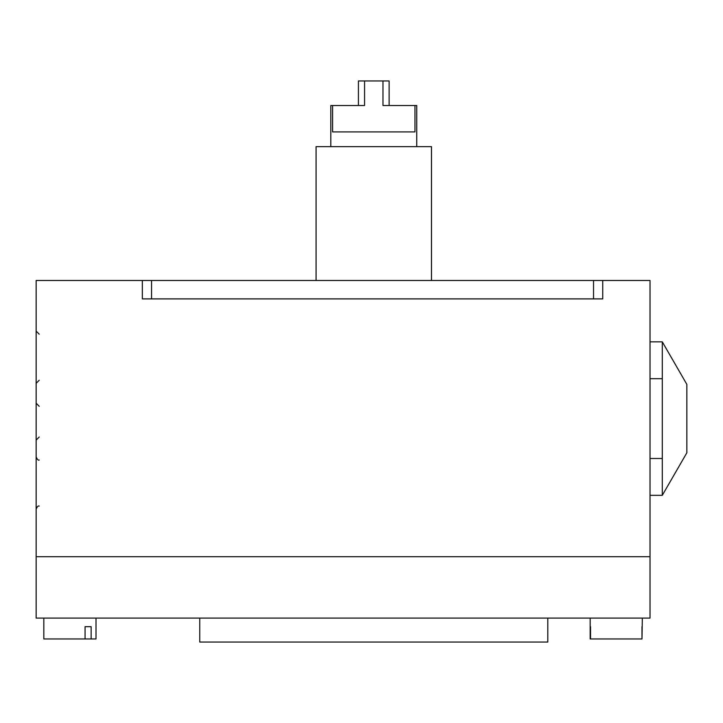 <?xml version="1.0" encoding="UTF-8"?>
<svg xmlns="http://www.w3.org/2000/svg" width="723" height="723" viewBox="0 0 723 723"><rect width="100%" height="100%" fill="white"/><g stroke="black" fill="none" stroke-linecap="round" stroke-linejoin="round"><path stroke-width="1.08" d="M96.005 618.093L96.005 638.969L91.143 638.969L91.143 626.687L85.07 626.687L85.07 638.969L43.823 638.969L43.823 618.093M85.07 638.969L91.143 638.969M85.07 626.687L91.143 626.687M641.988 626.687L641.988 638.969L590.167 638.969L590.167 618.093M641.988 638.969L642.34 618.093M590.519 626.687L590.519 638.969M547.808 618.093L547.808 642.042L199.747 642.042L199.747 618.093M142.35 280.47L142.35 298.888L602.747 298.888L602.747 280.47L650.022 280.47L650.022 618.093L36.15 618.093L36.15 556.71L650.022 556.71L36.15 556.71L36.15 280.47L151.559 280.47L151.559 298.888M358.427 105.513L358.427 80.958L389.128 80.958L389.128 105.513M330.809 146.642L330.809 105.513L332.598 105.513L332.598 131.911L414.957 131.911L414.957 105.513L416.746 105.513L416.746 146.642M316.078 280.47L316.078 146.642L431.477 146.642L431.477 280.47M662.295 495.327L662.295 341.852L686.85 384.383L686.85 452.797L662.295 495.327L650.022 495.327M382.982 80.958L382.982 105.513L414.957 105.513M593.538 298.888L593.538 280.47L151.559 280.47M593.538 280.47L602.747 280.47M662.295 458.49L650.022 458.49M662.295 378.689L650.022 378.689M364.573 80.958L364.573 105.513L332.598 105.513M39.223 437.008L36.15 440.072M39.223 506.064C38.192 505.594 37.171 506.624 36.15 509.137M39.223 380.226L36.15 383.289M662.295 341.852L650.022 341.852M39.223 334.18L36.15 331.116M39.223 460.027C38.319 460.569 37.298 459.539 36.15 456.954M39.223 406.308L36.15 403.244"/></g></svg>
